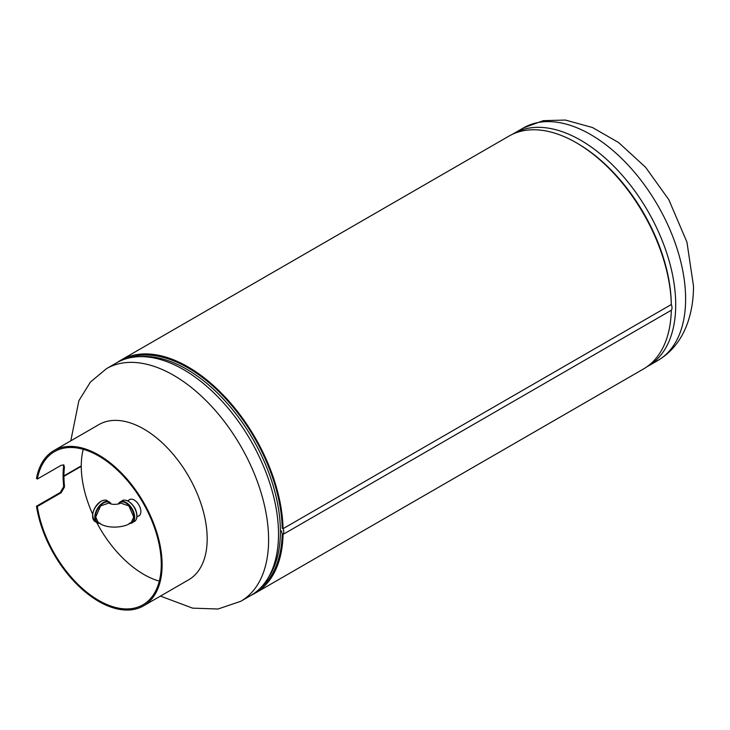 <?xml version="1.0" encoding="UTF-8"?>
<svg xmlns="http://www.w3.org/2000/svg" width="730" height="730" viewBox="0 0 730 730"><rect width="100%" height="100%" fill="white"/><g stroke="black" fill="none" stroke-linecap="round" stroke-linejoin="round"><path stroke-width="1.09" d="M646.826 366.843A134.311 77.544 -120 0 0 647.893 366.25A134.311 77.544 -120 0 0 668.479 258.621A134.311 77.544 -120 0 0 580.742 140.269A134.311 77.544 -120 0 0 513.582 133.617A134.311 77.544 -120 0 0 512.533 134.247M251.75 594.941A134.466 77.635 -120 0 0 255.254 593.116A134.466 77.635 -120 0 0 283.067 534.396A6.698 3.869 -120 0 0 283.067 528.684A134.466 77.635 -120 0 0 223.261 395.04A134.466 77.635 -120 0 0 120.788 360.219L509.029 136.063A134.466 77.635 -120 0 1 611.503 170.893A134.466 77.635 -120 0 1 671.308 304.538L283.067 528.684L671.308 304.538A132.541 76.522 -120 0 0 578.06 143.783M139.512 515.407L136.902 516.913M128.954 500.023A9.38 5.42 60 0 1 129.548 499.594A9.38 5.42 60 0 1 134.238 500.059A9.38 5.42 60 0 1 140.872 511.548A9.38 5.42 60 0 1 138.928 515.845A9.38 5.42 60 0 1 138.262 516.137M130.214 499.302L127.604 500.807M106.48 368.659L116.389 362.938A134.311 77.544 60 0 1 138.125 356.724A134.311 77.544 60 0 1 278.513 534.086A134.311 77.544 60 0 1 266.943 579.848A134.311 77.544 60 0 1 250.691 595.57L240.79 601.283A134.311 77.544 60 0 0 268.603 539.798A134.311 77.544 60 0 0 173.64 375.311A134.311 77.544 60 0 0 106.48 368.659L90.401 382.073L78.886 400.697L70.801 440.829M138.125 356.724L141.857 356.532A132.541 76.522 60 0 1 280.393 531.549A132.541 76.522 60 0 1 268.978 576.718L266.943 579.848M268.567 579.629A132.541 76.522 60 0 1 267.226 581.208A132.541 76.522 60 0 1 262.243 586.071M130.387 357.691A132.541 76.522 60 0 1 137.094 355.802A132.541 76.522 60 0 1 139.129 355.428M92.628 514.157A88.43 51.054 60 0 1 81.267 466.324L63.93 476.334A88.43 51.054 -120 0 0 64.432 485.541L64.404 487.202L61.11 492.777L37.34 506.492A88.43 51.054 60 0 0 80.428 586.692A88.43 51.054 60 0 0 142.943 604.805A88.43 51.054 60 0 0 161.266 564.317A88.43 51.054 60 0 0 122.658 475.321A88.43 51.054 60 0 0 54.513 451.633A88.43 51.054 60 0 0 37.34 479.053L61.11 465.329L63.848 465.019L64.432 467.246A88.43 51.054 -120 0 0 63.93 475.878L81.267 465.868A88.43 51.054 60 0 1 83.22 449.315M37.34 479.053L36.5 478.378A89.644 51.757 60 0 1 53.91 450.583L98.979 424.568A89.644 51.757 60 0 1 168.055 448.585A89.644 51.757 60 0 1 207.183 538.795A89.644 51.757 60 0 1 188.614 579.83L143.554 605.854A89.644 51.757 60 0 1 80.172 587.495A89.644 51.757 60 0 1 36.5 506.2L37.34 506.492M53.91 450.583A89.644 51.757 60 0 1 122.987 474.6A89.644 51.757 60 0 1 162.115 564.81A89.644 51.757 60 0 1 143.554 605.854M63.346 464.782L63.583 466.634A89.644 51.757 -120 0 0 63.081 475.385L63.93 476.334L63.081 475.841A89.644 51.757 -120 0 0 63.583 485.176L63.556 486.855L60.271 492.476L36.5 506.2M81.267 466.324L63.93 476.334L81.267 466.324M159.304 581.107A88.43 51.054 60 0 1 96.679 522.47M63.081 475.385L63.93 475.878L63.081 475.385M63.583 466.634L64.432 467.246M63.583 485.176L64.432 485.541M60.271 492.476L61.11 492.777M63.556 486.855L64.404 487.202M63.601 486.436L64.45 486.791M255.254 593.116L643.495 368.969A134.466 77.635 -120 0 0 671.308 310.25L283.067 534.396L671.308 310.25A6.698 3.869 60 0 0 671.308 304.538M120.788 360.219A134.466 77.635 -120 0 0 117.457 362.345M281.588 530.856A7.263 4.188 -120 0 0 282.209 533.876L283.067 534.396L282.209 533.876A133.252 76.933 -120 0 1 260.035 588.407M282.209 528.219L283.067 528.684L282.209 528.219A133.252 76.933 -120 0 0 226.61 399.693A133.252 76.933 -120 0 0 127.257 358.43M120.368 502.979L128.882 505.908L133.727 517.05L131.409 522.114C127.522 527.133 106.945 530.208 98.039 522.114L95.73 517.05L100.567 505.908L109.089 502.979C111.653 505.507 120.888 503.965 120.368 502.979M657.794 360.529A134.311 77.544 -120 0 0 685.616 299.045A134.311 77.544 -120 0 0 590.643 134.548A134.311 77.544 -120 0 0 523.492 127.896L543.312 120.651L565.376 120.058L592.459 127.504L618.629 142.569L645.594 167.289L668.808 199.682L686.939 242.123L693.5 286.087C693.527 299.017 691.629 311.071 687.833 322.24C681.884 339.386 671.874 352.152 657.794 360.529L647.893 366.25M95.11 521.567C90.629 515.325 92.573 508.564 100.941 501.282C104.144 499.904 106.215 499.712 107.155 500.698A12.045 6.953 120 0 0 101.132 501.3A12.045 6.953 120 0 0 92.61 516.046A12.045 6.953 120 0 0 95.11 521.567L97.263 522.808A12.045 6.953 -60 0 1 94.772 517.296A12.045 6.953 -60 0 1 100.028 505.169A12.045 6.953 -60 0 1 109.308 501.948A12.045 6.953 -60 0 1 111.097 503.937M110.832 503.846A11.662 6.734 120 0 0 101.552 504.448A11.662 6.734 120 0 0 95.311 517.296A11.662 6.734 120 0 0 99.91 523.182M122.302 500.698C123.251 499.712 125.323 499.904 128.517 501.282C135.981 507.204 135.743 510.571 136.592 512.843C137.468 517.05 136.72 519.952 134.347 521.567A12.045 6.953 -120 0 0 136.839 516.046A12.045 6.953 -120 0 0 128.325 501.3A12.045 6.953 -120 0 0 122.302 500.698L120.149 501.948A12.045 6.953 60 0 1 129.429 505.169A12.045 6.953 60 0 1 134.685 517.296A12.045 6.953 60 0 1 132.194 522.808A12.045 6.953 60 0 1 129.283 523.328M128.589 501.455A11.662 6.734 60 0 1 136.839 515.891M118.36 503.937A12.045 6.953 60 0 1 120.149 501.948L118.306 503.955M129.548 523.182A11.662 6.734 -120 0 0 134.147 517.296A11.662 6.734 -120 0 0 127.896 504.448A11.662 6.734 -120 0 0 118.625 503.846M92.61 515.891A11.662 6.734 -60 0 1 100.859 501.455M100.165 523.328A12.045 6.953 -60 0 1 97.263 522.808L100.238 523.373M523.492 127.896L513.582 133.617M160.445 596.1L192.611 608.145L218.024 609.012L240.79 601.283M268.202 580.104L267.226 581.208M138.536 355.51L137.094 355.802M107.155 500.698L111.152 503.955M134.347 521.567L129.219 523.373"/></g></svg>
